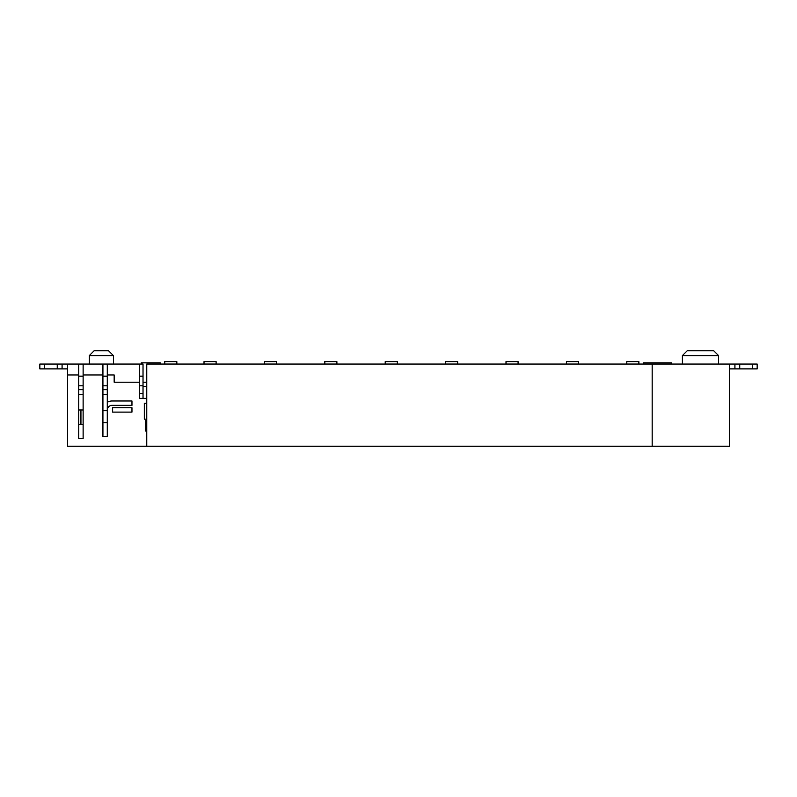 <?xml version="1.0" encoding="UTF-8"?>
<svg xmlns="http://www.w3.org/2000/svg" width="797" height="797" viewBox="0 0 797 797"><rect width="100%" height="100%" fill="white"/><g stroke="black" fill="none" stroke-linecap="round" stroke-linejoin="round"><path stroke-width="1.2" d="M718.595 355.621L713.763 350.79L687.193 350.79L682.362 355.621L718.595 355.621L718.595 364.07M682.362 355.621L682.362 364.07M113.433 355.621L108.601 350.79L94.106 350.79L89.274 355.621L113.433 355.621L113.433 364.07M89.274 355.621L89.274 364.07M67.536 368.901L39.85 368.901L39.85 364.07L44.682 364.07L44.682 368.901M62.076 368.901L62.076 364.07L44.682 364.07M729.464 364.07L652.165 364.07L652.165 446.21L729.464 446.21L729.464 364.07L757.15 364.07L757.15 368.901L729.464 368.901M734.924 364.07L734.924 368.901M62.076 364.07L67.536 364.07L67.536 374.949L78.764 374.949M164.77 364.05L176.844 364.05L176.844 361.649L164.77 361.649L164.77 364.07M204.022 364.05L216.107 364.05L216.107 361.649L204.022 361.649L204.022 364.07M264.425 364.05L276.499 364.05L276.499 361.649L264.425 361.649L264.425 364.07M324.817 364.05L336.892 364.05L336.892 361.649L324.817 361.649L324.817 364.07M385.21 364.05L397.295 364.05L397.295 361.649L385.21 361.649L385.21 364.07M445.613 364.05L457.687 364.05L457.687 361.649L445.613 361.649L445.613 364.07M506.005 364.05L518.08 364.05L518.08 361.649L506.005 361.649L506.005 364.07M566.398 364.05L578.483 364.05L578.483 361.649L566.398 361.649L566.398 364.07M626.801 364.05L638.875 364.05L638.875 361.649L626.801 361.649L626.801 364.07M143.022 393.549L143.022 398.38L139.405 398.38L139.405 393.549L143.022 393.549L143.022 385.818L139.405 385.818L139.405 364.07L67.536 364.07M139.405 393.549L139.405 385.818M143.022 385.818L143.022 376.154L139.405 376.154M143.022 376.154L143.022 364.07L133.976 364.07M80.935 424.472L83.117 424.472L83.117 438.48L78.764 438.48L78.764 424.472L80.935 424.472L80.935 409.977L78.764 409.977L78.764 364.07M78.764 424.472L78.764 409.977M83.117 424.472L83.117 409.977L80.935 409.977M83.117 409.977L83.117 394.515L78.764 394.515M83.117 394.515L83.117 389.683L78.764 389.683M83.117 389.683L83.117 385.818L78.764 385.818M83.117 385.818L83.117 376.154L78.764 376.154M83.117 376.154L83.117 364.07M131.963 412.099L112.636 412.099L131.963 412.099L131.963 407.745L112.636 407.745L112.636 412.099M102.923 436.407L107.276 436.407L107.276 410.704L102.923 410.704L102.923 436.407L102.923 364.07M107.276 422.779L102.923 422.779M107.276 410.704L107.276 394.515L102.923 394.515M107.276 394.515L107.276 389.683L102.923 389.683M107.276 389.683L107.276 385.818L102.923 385.818M107.276 385.818L107.276 376.154L102.923 376.154M107.276 376.154L107.276 364.07M107.276 410.166A4.832 4.832 0 0 1 112.108 405.334L131.963 405.334L131.963 400.981L112.108 400.981A9.175 9.175 0 0 0 107.276 402.355M146.768 433.399L146.728 430.978L145.522 430.978L145.522 420.587L146.728 420.587L146.728 419.152L144.317 419.152L144.317 403.212L146.728 403.212L146.648 386.784L143.022 386.505M141.218 364.07L141.218 362.864L160.297 362.864L160.297 364.07M643.348 364.07L643.348 362.864L671.492 362.864L671.492 364.07M83.117 374.949L102.923 374.949M107.276 374.949L114.16 374.949L114.16 382.191L114.16 374.949M114.16 382.191L139.405 382.191M143.022 382.191L146.728 382.191M131.963 407.745L112.636 407.745M143.022 398.38L146.648 398.38M146.648 386.784L146.768 380.727M652.165 446.21L67.536 446.21L67.536 374.949M146.768 446.21L146.768 364.07L652.165 364.07M57.245 364.07L57.245 368.901M752.318 364.07L752.318 368.901M739.755 364.07L739.755 368.901"/></g></svg>
